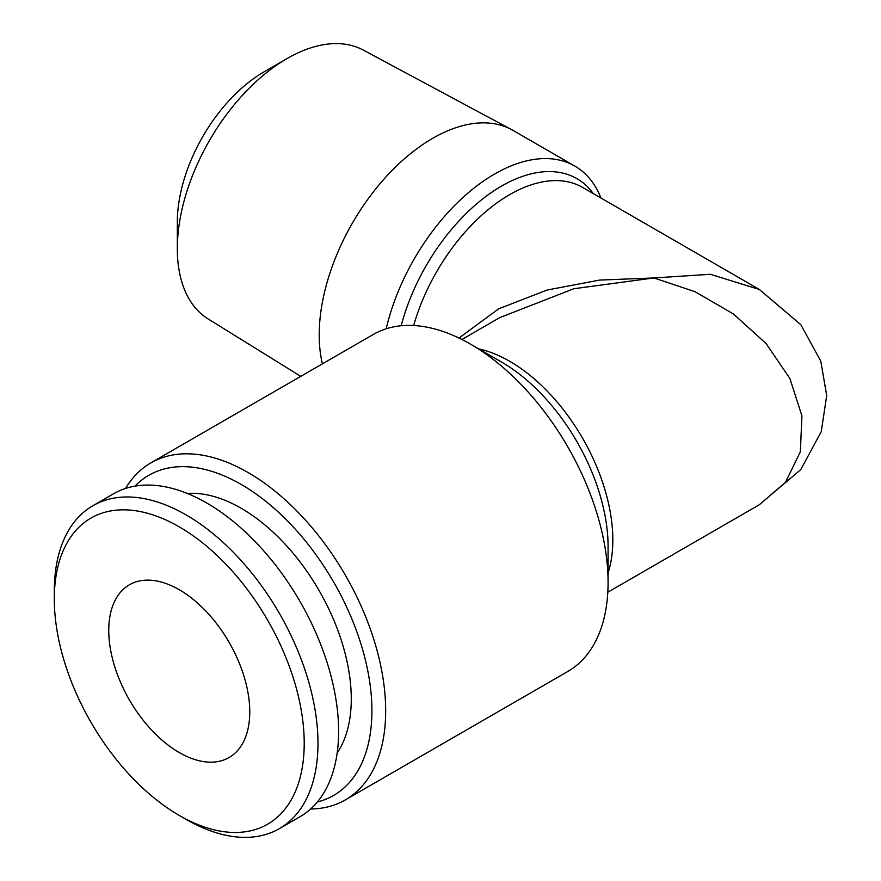 <?xml version="1.0" encoding="UTF-8"?>
<svg xmlns="http://www.w3.org/2000/svg" width="881" height="881" viewBox="0 0 881 881"><rect width="100%" height="100%" fill="white"/><g stroke="black" fill="none" stroke-linecap="round" stroke-linejoin="round"><path stroke-width="1.32" d="M186.133 819.407L186.133 819.407A186.442 107.647 60 0 0 279.354 828.647A186.442 107.647 60 0 0 279.365 613.352A186.442 107.647 60 0 0 92.912 505.705A186.442 107.647 60 0 0 54.303 591.063L54.303 599.003A176.718 102.031 60 0 1 179.261 526.86A176.718 102.031 60 0 1 304.22 743.289A176.718 102.031 60 0 1 179.261 815.443L186.133 819.407L179.261 815.443A176.718 102.031 60 0 1 54.303 599.003M179.261 589.73A99.707 57.562 60 0 1 249.764 711.848A99.707 57.562 60 0 1 229.115 757.495A99.707 57.562 60 0 1 129.408 699.932A99.707 57.562 60 0 1 129.408 584.797A99.707 57.562 60 0 1 179.261 589.73M600.974 198.027A160.507 92.67 120 0 0 574.83 166.091A160.507 92.67 120 0 0 494.582 174.042A160.507 92.67 120 0 0 386.197 328.8M574.83 166.091L512.962 130.366A160.507 92.67 120 0 0 511.487 129.551A160.507 92.67 120 0 0 432.703 138.317A160.507 92.67 120 0 0 322.391 363.864M607.813 592.219L759.312 504.747L785.434 482.37L800.344 451.821L801.93 415.931L789.916 378.533L766.096 343.557L733.41 313.966L695.032 291.699L653.933 277.956L573.817 288.737L499.758 317.623M458.979 338.04L498.635 308.846L547.09 290.036L599.686 280.07L653.933 277.956L710.328 274.288L759.312 289.453L800.84 324.693L820.817 361.221L826.697 395.58L821.268 431.602L800.796 469.562L759.323 504.736M135.002 486.125A184.823 106.711 60 0 1 241.229 484.462A184.823 106.711 60 0 1 365.648 661.036A184.823 106.711 60 0 1 317.358 801.985M337.159 753.035A155.64 89.862 -120 0 0 319.043 590.446A155.64 89.862 -120 0 0 187.301 493.459M300.751 376.352L208.07 318.889A155.221 89.62 -60 0 1 177.323 248.662L177.323 222.188A122.8 70.898 -60 0 1 264.157 71.79L287.085 58.553A155.221 89.62 -60 0 1 363.269 50.074L511.487 129.551M92.912 505.705L113.55 493.789A186.442 107.647 60 0 1 299.992 601.437A186.442 107.647 60 0 1 299.992 816.731L279.354 828.647M345.374 799.893L567.782 671.487A194.558 112.328 -120 0 0 608.077 582.418A194.558 112.328 -120 0 0 470.509 344.141L470.509 344.141A194.558 112.328 -120 0 0 373.236 334.505L150.827 462.91A194.558 112.328 60 0 1 248.101 472.546A194.558 112.328 60 0 1 375.207 643.989A194.558 112.328 60 0 1 345.374 799.893A194.558 112.328 60 0 1 310.63 809M125.565 488.448A194.558 112.328 60 0 1 150.827 462.91M177.323 248.662A155.221 89.62 -60 0 1 287.085 58.553M501.542 362.058L470.509 344.141L501.542 362.058A150.662 86.988 -120 0 1 608.077 546.583L608.077 582.418M759.312 289.442L582.605 187.422A145.916 84.246 120 0 0 413.663 325.518M401.185 325.761A150.662 86.988 -60 0 1 491.367 192.532A150.662 86.988 -60 0 1 593.265 193.578M478.053 348.744A145.916 84.246 60 0 1 509.647 361.254A145.916 84.246 60 0 1 608.077 572.947M461.897 339.482L499.923 317.523"/></g></svg>
